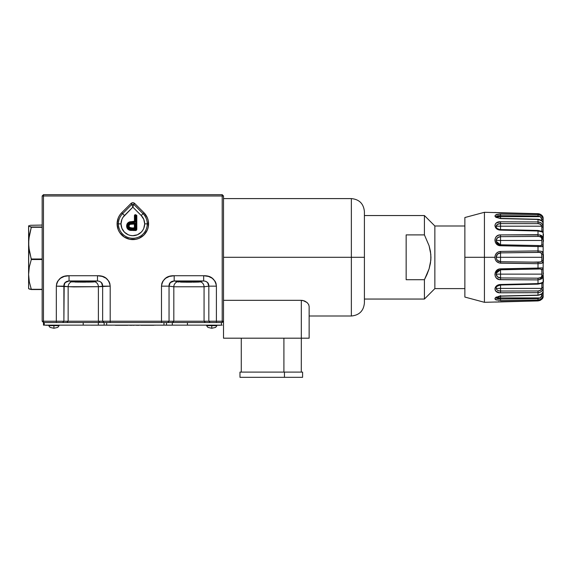 <?xml version="1.0" encoding="UTF-8"?>
<svg xmlns="http://www.w3.org/2000/svg" width="572" height="572" viewBox="0 0 572 572"><rect width="100%" height="100%" fill="white"/><g stroke="black" fill="none" stroke-linecap="round" stroke-linejoin="round"><path stroke-width="0.86" d="M117.096 223.867A15.744 15.744 0 0 0 132.84 239.611A15.744 15.744 0 0 0 148.577 223.867L147.276 223.867A14.436 14.436 0 0 1 132.84 238.309A14.436 14.436 0 0 1 118.404 223.867L117.096 223.867L118.404 223.867A14.436 14.436 0 0 1 122.63 213.663L121.707 212.741A15.744 15.744 0 0 0 117.096 223.867L118.297 217.846L119.748 215.122L121.707 212.741L122.63 213.663L131.917 204.383L132.84 207.143L123.009 217.303L121.915 219.341L121.014 223.867A11.826 11.826 0 0 0 132.84 235.693A11.826 11.826 0 0 0 141.198 215.508L143.043 213.663A14.436 14.436 0 0 1 147.276 223.867L147.269 223.867A14.436 14.436 0 0 0 143.043 213.663L143.05 213.663A14.436 14.436 0 0 1 147.269 223.867L147.276 223.867A14.436 14.436 0 0 1 132.84 238.309A14.436 14.436 0 0 1 118.404 223.867A14.436 14.436 0 0 0 132.84 238.302A14.436 14.436 0 0 0 147.269 223.867L144.666 223.867L147.269 223.867A14.436 14.436 0 0 1 132.84 238.302A14.436 14.436 0 0 1 118.404 223.867L121.014 223.867L121.915 228.392L124.474 232.232L128.314 234.792L130.53 235.464L132.84 235.693L137.366 234.792L141.198 232.232L142.671 230.437L143.765 228.392L144.666 223.867L143.765 219.341L141.198 215.508L132.84 207.143L124.474 215.508L122.637 213.663L124.474 215.508A11.826 11.826 0 0 0 121.014 223.867L118.404 223.867A14.436 14.436 0 0 1 122.637 213.663A14.436 14.436 0 0 0 118.404 223.867L118.404 223.867A14.436 14.436 0 0 1 122.63 213.663L131.917 204.376L133.762 204.383L132.84 207.143L131.917 204.383L122.637 213.663L131.917 204.383L130.995 203.453L121.707 212.741L130.995 203.453L131.917 204.376L133.762 204.376L143.043 213.663L141.198 215.508L132.84 207.143L133.762 204.383L134.685 203.453C133.455 202.459 132.225 202.459 130.995 203.453L132.84 202.688L134.685 203.453L133.762 204.376L143.05 213.663L143.972 212.741L134.685 203.453L143.972 212.741L143.05 213.663A14.436 14.436 0 0 1 147.276 223.867L148.577 223.867A15.744 15.744 0 0 0 143.972 212.741L147.383 217.846L148.277 220.799L148.277 226.941L147.383 229.894L143.972 234.999L138.86 238.41L135.907 239.31L129.765 239.31L124.095 236.958L119.748 232.611L118.297 229.894L117.096 223.867M71.386 281.874L70.871 281.603L71.428 281.26L83.262 280.952L95.102 281.26L95.66 281.603L95.188 281.867L71.336 281.867L95.188 281.867A5.22 5.041 -97.4 0 1 98.384 286.701L68.139 286.701A5.22 5.041 97.4 0 1 71.336 281.867A5.22 5.041 -82.6 0 0 68.139 286.701L63.892 286.15L65.108 282.632L69.04 280.952L73.03 281.975M177.055 281.939L176.541 281.674L177.098 281.331L188.939 281.024L200.772 281.331L201.33 281.674L200.865 281.939L176.662 281.846L200.865 281.939L201.33 281.674L200.772 281.331L203.682 280.952L203.682 275.733C210.939 275.525 215.179 279 216.395 286.15L208.83 286.15L204.061 286.772L204.061 321.228L173.816 321.228L173.816 286.772L169.04 286.15L169.04 321.228L173.816 321.228L173.816 286.772L204.061 286.772L204.061 321.228L208.83 321.228L208.83 286.15L208.83 321.228L216.395 321.228L216.395 286.15L208.83 286.15C208.937 283.119 207.221 281.388 203.682 280.952L203.682 275.733L174.188 275.733L174.188 280.952L203.682 280.952L174.188 280.952L177.098 281.331L203.682 280.952L205.813 281.338L207.615 282.632L208.83 286.15L204.061 286.772A5.22 5.041 82.6 0 0 200.865 281.939A5.22 5.041 -97.4 0 1 204.061 286.772L173.816 286.772A5.22 5.041 97.4 0 1 177.005 281.939A5.22 5.041 -82.6 0 0 173.816 286.772L169.04 286.15L170.263 282.632L174.188 280.952L178.707 282.046M134.978 215.551L135.478 215.551M135.764 215.551L136.794 215.551M134.956 221.185L135.478 221.192M135.764 221.192L136.286 221.2M201.294 281.567L200.865 281.939L201.33 281.674M169.333 284.298L169.04 286.15L161.483 286.15L161.483 322.529L110.196 322.529L110.196 321.228L161.483 321.228L161.483 322.529L110.196 322.529L110.196 321.228L161.483 321.228L161.483 286.15C162.698 279 166.931 275.525 174.188 275.733L174.188 280.952C170.649 281.388 168.933 283.119 169.04 286.15L161.483 286.15L161.869 283.347L162.82 281.238L165.63 278.257L169.398 276.433L174.188 275.733L203.682 275.733L208.473 276.433L212.241 278.257L215.058 281.238L216.009 283.347L216.395 286.15L216.395 321.228L222.208 321.228L222.208 195.982L43.472 195.982L43.472 194.68L42.171 195.982L43.472 195.982L43.472 321.228L56.328 321.228L56.328 322.529L43.472 322.529L43.472 321.228L42.171 321.228L43.472 322.529L43.472 321.228L42.171 321.228L42.171 195.982L43.472 195.982L43.472 321.228L56.328 321.228L56.328 322.529L43.472 322.529L43.472 325.139L44.258 325.139L44.258 322.529L44.258 325.139L43.472 325.139L43.472 322.529L42.171 321.228L42.171 195.982L43.472 194.68L222.208 194.68L222.208 195.982L223.509 195.982L223.509 321.228L222.208 321.228L222.208 322.529L223.509 321.228L222.208 321.228L222.208 322.529L166.902 322.529M95.624 281.495L95.102 281.26L97.49 280.952L69.04 280.952L97.49 280.952L99.614 281.338L101.416 282.632L102.638 286.15L98.384 286.701A5.22 5.041 82.6 0 0 95.188 281.867L95.66 281.603M102.638 286.15C102.738 283.119 101.022 281.388 97.49 280.952L97.49 275.733C104.74 275.525 108.98 279 110.196 286.15L98.384 286.701L98.384 321.228L102.638 321.228L103.897 322.529L102.638 321.228L102.638 286.15L102.638 321.228L110.196 321.228L98.384 321.228L99.642 322.529L98.384 321.228L68.139 321.228L98.384 321.228L98.384 286.701L73.731 286.901L56.328 286.15C57.55 279 61.783 275.525 69.04 275.733L69.04 280.952L97.49 280.952L97.49 275.733L69.04 275.733L69.04 280.952C65.501 281.388 63.785 283.119 63.892 286.15L56.328 286.15L56.328 321.228L68.139 321.228L66.881 322.529L56.328 322.529L62.634 322.529L63.892 321.228L56.328 321.228L56.328 286.15L56.721 283.347L57.672 281.238L60.482 278.257L64.25 276.433L69.04 275.733L97.49 275.733L102.281 276.433L106.049 278.257L108.859 281.238L109.81 283.347L110.196 286.15L102.638 286.15M93.493 281.975L92.929 281.996M92.485 282.017L87.287 282.118M79.079 282.118L74.839 282.039M79.708 282.118L83.226 282.139M71.336 281.867L70.871 281.603M64.186 284.298L63.892 321.228L63.892 286.15M69.04 280.952L66.774 281.395M86.494 282.125L83.297 282.139M102.281 284.12L101.416 282.632M198.155 282.082L192.964 282.182M192.163 282.189L188.975 282.203M184.756 282.182L180.502 282.103M208.48 284.12L207.615 282.632M199.163 282.046L198.598 282.067M185.385 282.189L188.903 282.203M174.188 280.952L171.922 281.395M167.782 322.529L169.04 321.228L161.483 321.228L208.83 321.228L210.096 322.529L216.395 322.529L216.395 321.228L222.208 321.228L222.208 195.982L43.472 195.982L43.472 194.68L222.208 194.68L223.509 195.982L222.208 194.68L222.208 195.982L223.509 195.982L223.509 321.228L222.208 322.529L216.395 322.529L216.395 321.228L208.83 321.228L210.096 322.529L167.782 322.529L169.04 321.228L169.04 286.15M98.713 322.529L66.881 322.529L68.139 321.228L68.139 286.701L68.139 321.228L63.892 321.228L62.634 322.529L98.327 322.529L98.327 325.139L106.664 325.139L106.664 322.529L163.971 322.529L163.971 325.139L166.495 325.139L166.495 322.529L163.971 322.529L163.971 325.139L106.664 325.139L106.664 322.529L104.14 322.529L104.14 325.139L104.14 322.529L98.327 322.529L98.327 325.139L83.205 325.139L83.205 322.529L83.205 325.139L44.258 325.139L166.495 325.139L166.495 322.529L97.469 322.529M110.196 321.228L110.196 286.15L110.196 321.228M135.764 215.186L135.478 215.708L135.764 215.186A0.522 0.522 0 0 1 136.286 215.708A0.522 0.522 0 0 0 135.764 215.186M129.665 229.701L129.865 230.309L129.994 229.801L135.764 230.023A0.522 0.522 0 0 0 136.286 229.501A0.522 0.522 0 0 1 135.764 230.023L135.764 229.501L133.376 229.501L133.376 230.545L133.376 230.023L135.764 230.023L135.764 230.545L129.865 230.309C127.778 229.651 126.705 228.235 126.634 226.04L127.678 226.04L128.149 227.885L130.123 229.293L129.994 229.801L133.376 230.023L133.376 229.501L130.123 229.293C128.528 228.8 127.713 227.713 127.678 226.04L127.156 226.04C127.206 227.956 128.149 229.215 129.994 229.801L130.123 229.293L135.764 229.501L135.764 215.708L135.378 221.75L134.17 222.558L133.891 222.036L132.06 222.072M127.156 226.04C127.213 224.06 128.2 222.801 130.116 222.279L133.891 222.036L130.116 222.279L130.237 222.787L133.891 222.558L130.237 222.787L130.116 222.279C128.214 222.801 127.227 224.06 127.156 226.04L126.634 226.04C126.705 223.795 127.821 222.372 129.994 221.772L130.08 222.129L129.994 221.772L133.891 221.514L133.891 222.036M131.231 229.965L131.631 229.987M132.954 222.043L131.989 222.072M131.946 222.072L131.496 222.1M131.002 222.136L130.545 222.193M127.678 226.04C127.72 224.317 128.571 223.23 130.237 222.787L128.335 223.924L127.678 226.04M132.282 223.523L132.361 223.001L132.354 223.523L134.184 223.545L134.184 223.023L132.361 223.001C129.901 222.737 128.435 223.745 127.964 226.04L128.485 226.04C128.9 227.935 130.151 228.757 132.239 228.5L132.239 229.022L134.17 229.022L134.17 228.5L132.239 228.5C130.016 228.7 128.764 227.878 128.485 226.04L127.964 226.04C128.4 228.278 129.83 229.272 132.239 229.022L132.239 227.978L134.413 227.82L134.434 224.331L134.956 224.331L134.956 227.72L134.434 227.72L134.356 224.145L132.354 224.045C130.552 223.774 129.436 224.438 129.007 226.033L128.485 226.04C128.786 224.153 130.08 223.316 132.354 223.523L134.184 223.545A0.779 0.779 0 0 1 134.956 224.331L135.478 224.331A1.301 1.301 -179.9 0 0 134.184 223.023L134.184 223.545A0.779 0.779 0 0 1 134.956 224.331L134.956 227.72A0.779 0.779 0 0 1 134.17 228.5L134.17 229.022A1.301 1.301 -179.9 0 0 135.478 227.72L134.956 227.72A0.779 0.779 0 0 1 134.17 228.5L134.17 227.978L132.239 227.978L132.125 228.5M132.354 223.523L132.354 224.045L132.354 223.523C130.209 223.259 128.922 224.095 128.485 226.04L128.493 225.919M134.184 223.545L134.177 224.067L130.18 224.303L129.186 225.225L129.029 226.305L129.665 227.449L132.239 227.978C130.487 228.235 129.408 227.592 129.007 226.033L128.493 226.154M129.143 227.677L128.793 227.198M128.643 226.891L128.536 226.512M132.239 228.5L134.17 228.5M135.478 227.72L135.092 228.643L134.17 229.022L130.037 228.8L128.335 227.456L128.056 225.289L128.8 223.988L130.101 223.23L134.685 223.13L135.478 224.331L135.478 227.72M136.286 215.708L136.286 229.501L136.286 215.708L136.808 215.708L136.808 229.501L136.286 229.501M134.17 222.036A0.779 0.779 0 0 0 134.956 221.25A0.779 0.779 0 0 1 134.17 222.036M134.956 221.25L134.956 215.708L134.956 221.25L134.434 221.25L134.434 215.708A1.044 1.044 0 0 1 135.478 214.664L135.478 215.186A0.522 0.522 0 0 0 134.956 215.708L134.434 215.708L134.956 215.708A0.522 0.522 0 0 1 135.478 215.186M134.434 221.25L134.513 215.308L135.478 214.664L136.729 215.308L136.501 230.237L130.738 230.445L128.207 229.494L126.677 226.769L126.741 224.939L127.513 223.28L129.637 221.872L134.434 221.25M173.816 321.228L172.558 322.529L173.816 321.228M204.061 321.228L205.319 322.529L204.061 321.228M143.315 325.168L146.768 325.168L143.315 325.168M147.819 325.168L155.906 325.168M211.769 325.661L211.769 328.271L211.769 325.661L216.938 325.661L211.769 325.661L211.769 325.139L211.769 325.661L206.592 325.661L216.938 325.661L215.63 327.398L211.769 328.271L207.908 327.398L206.592 325.661L211.769 325.661M53.911 325.661L53.911 328.271L53.911 325.661L59.08 325.661L53.911 325.661L53.911 325.139L53.911 325.661L48.734 325.661L59.08 325.661L57.772 327.398L53.911 328.271L50.043 327.398L48.734 325.661L53.911 325.661M118.375 325.268L115.344 325.268L118.375 325.268M118.49 325.268L120.406 325.268L118.897 325.139M120.406 325.139L126.162 325.268L120.406 325.268M141.491 325.268L143.565 325.268L141.591 325.139M140.884 325.268L143.3 325.268L140.926 325.139M141.591 325.268L140.805 325.268M187.43 325.139L172.308 325.139L172.308 322.529L172.308 325.139L166.495 325.139L187.43 325.139L187.43 322.529L187.43 325.139L221.421 325.139L187.43 325.139M221.421 322.529L221.421 325.139L222.208 325.139M143.965 325.268L146.968 325.268L143.965 325.268M147.941 325.139L146.768 325.268L147.876 325.268M146.768 325.139L144.809 325.268L146.861 325.268M136.386 325.268L139.103 325.268M132.99 325.139L134.077 325.139M132.99 325.268L134.077 325.268M217.875 325.268L220.241 325.268L217.818 325.139M125.661 325.139L120.091 325.168M118.897 325.168L117.575 325.168M111.04 325.168L111.847 325.168M111.182 325.168L106.242 325.168M155.026 325.139L163.213 325.168M172.222 325.168L165.086 325.168M163.685 325.168L163.006 325.168M103.325 325.168L99.228 325.168L103.325 325.168M48.677 325.268L45.739 325.268L48.677 325.268M48.234 325.268L46.189 325.268L48.234 325.268M153.875 325.268L148.162 325.268L153.875 325.268M144.03 325.168L141.591 325.168M136.322 325.168L134.492 325.168M132.99 325.168L126.512 325.168M131.875 325.168L132.54 325.168M214.65 325.268L216.38 325.268L214.65 325.268M215.88 325.268L214.464 325.268L215.88 325.268M216.066 325.268L214.285 325.268L216.066 325.268M211.697 325.268L213.642 325.268L211.697 325.268M211.955 325.268L213.013 325.268L211.955 325.268M126.383 325.268L127.856 325.268L126.383 325.268M132.118 325.268L129.665 325.268L132.118 325.268M123.652 325.268L121.035 325.268L123.652 325.268M98.963 325.168L95.209 325.168L98.963 325.168M96.697 325.168L97.669 325.168L96.697 325.168M103.024 325.168L104.333 325.168L103.024 325.168M103.132 325.168L104.612 325.168L103.132 325.168M94.702 325.168L90.776 325.168L94.702 325.168M92.235 325.168L93.007 325.168L92.235 325.168M303.038 300.507L307.1 302.567L308.623 304.49L309.145 306.449L308.623 304.49L307.1 302.567L304.619 300.994L301.315 300.329L303.031 300.507M301.315 338.188L301.315 300.329L223.509 300.329L301.315 300.329L301.315 338.188L309.145 338.188L309.145 306.449L309.145 338.188L223.509 338.188L223.509 321.228L223.509 338.188L301.315 338.188L301.287 372.107M309.145 316.009L351.358 316.009L351.358 257.3L223.509 257.3L351.358 257.3L351.358 316.009L351.358 198.591L351.358 257.3L364.407 257.3L364.407 302.96L364.407 257.3L351.358 257.3L351.358 198.591C359.287 199.363 363.635 203.711 364.407 211.64M364.407 211.855L364.407 300.994M364.407 302.08L364.407 302.738M364.407 257.3L364.407 211.64L364.407 257.3M308.623 304.497L308.851 304.99L308.623 304.497M30.187 225.304L42.171 225.061L30.187 225.304M28.786 225.79L29.322 225.547L28.6 226.033L28.6 243.143L29.329 235.128L31.31 227.284L28.6 226.033L31.31 227.005L42.171 227.005L31.31 227.284L42.171 227.284L31.31 227.284L28.786 239.11L28.6 274.41L29.329 266.881L31.31 259.516L28.786 247.175L28.629 225.94M28.6 288.073L28.786 288.81L31.31 289.303L29.329 281.932L28.6 274.41L28.629 288.653M28.6 288.56L28.6 243.143L29.329 251.158L31.31 259.009L42.171 259.009L31.31 259.009L31.31 259.516L42.171 259.516L31.31 259.516L29.329 266.881L28.6 274.41L29.329 281.932L31.31 289.303L42.171 289.303L31.31 289.532L42.171 289.532L31.31 289.532L29.336 289.053M302.567 377.32L239.997 377.32L302.595 377.32L302.595 372.107L284.456 372.107L284.456 377.32L284.456 372.107L239.997 372.107L302.567 372.107M283.905 338.188L283.905 372.107L283.905 338.188M424.417 279.708L427.005 274.417L424.417 279.708L424.417 299.049L364.407 299.049L424.417 299.049L424.417 279.708L406.156 279.708L406.156 234.892L424.417 234.892L424.417 215.551L364.407 215.551L424.417 215.551L424.417 234.892L429.079 245.703L430.816 254.333L430.816 260.253L429.086 268.883L424.417 279.708L406.156 279.708L406.156 234.892L424.417 234.892L429.079 245.703L430.451 251.415L430.945 257.278L430.451 263.184L429.086 268.883L430.451 263.184M424.417 299.049L434.856 288.61L434.856 225.99L424.417 215.551L434.856 225.99L434.856 288.61L464.864 288.61L434.856 288.61L424.417 299.049M464.864 225.99L434.856 225.99L464.864 225.99M430.816 260.253L430.945 257.278M427.005 274.417L429.086 268.883L427.005 274.417M484.434 257.3L484.434 212.291L484.434 302.309L484.434 257.3L494.909 257.3L464.864 257.3L484.434 257.3M464.864 217.532L464.864 297.061L464.864 217.532L484.434 212.291L538.009 213.692L538.009 214.564L500.529 214.085C493.236 215.072 493.236 216.573 500.529 218.583L538.016 219.276L538.009 219.784M538.009 263.699L499.413 263.041L496.51 261.397L495.316 259.509L494.909 257.3C495.188 260.796 497.061 262.755 500.529 263.17L538.009 263.699L538.009 268.068L538.009 262.255L538.009 263.699L541.005 263.456L541.784 263.213L543.143 261.046L542.828 262.376L541.784 263.213L542.406 262.863M495.316 302.066L538.009 300.908L538.009 300.035L500.529 300.514L495.824 299.821L494.909 298.713L495.316 297.812L499.406 296.103L538.009 295.138L538.009 292.664L499.413 292.742L495.824 291.177L494.909 288.996L495.316 287.394L496.51 285.943L499.406 284.62L538.009 283.605L538.009 279.901L499.413 279.586L496.51 278.156L495.316 276.469L494.909 274.453L495.316 272.394L496.51 270.585L499.406 268.976L538.009 268.068L500.529 268.84L500.529 274.131L500.529 269.777L538.745 269.026M495.316 299.499L495.824 299.821M496.346 300.028L494.923 298.877M496.51 296.947L495.824 297.361M495.316 290.512L495.824 291.177M541.834 278.778L538.009 279.901L538.009 283.605L500.529 284.498C493.236 284.77 493.236 293.322 500.529 292.807L538.009 292.664L538.009 295.138L500.529 296.017L500.529 297.933L500.529 296.017C493.236 298.026 493.236 299.521 500.529 300.514L538.009 300.035L538.009 300.908L500.529 301.637C493.236 302.195 493.236 302.195 500.529 301.637M541.834 282.754L541.834 283.219M464.864 297.061L484.434 302.309L538.016 300.922L540.082 300.443L541.784 299.249L543.071 296.754L543.143 294.466A1.301 0.694 180 0 1 541.856 295.159L541.856 293.872L541.505 296.689L540.361 297.933L496.274 297.933L496.954 298.462M496.217 287.759L496.196 288.402L500.529 288.402L500.529 291.012L498.941 290.833L500.529 291.012C498.04 290.933 496.596 290.061 496.196 288.402L496.203 287.888C495.724 286.958 497.168 286 500.543 285.006L500.529 288.402L500.529 285.013L538.016 284.134L538.009 283.605L538.016 284.134L542.027 283.169L541.777 288.402L496.196 288.402L496.618 289.468L498.098 290.562M496.189 217.024L500.529 216.659L500.529 215.644L538.009 215.994L540.361 216.659L496.274 216.659L497.783 215.873L500.529 215.644L500.529 218.404L500.529 216.659L540.361 216.659L541.505 217.911L541.856 220.728L541.856 219.433A1.301 0.694 0 0 1 543.143 220.134L543.071 217.839L541.784 215.351L540.082 214.15L538.009 213.692L500.529 212.956C493.236 212.405 493.236 212.405 500.529 212.956L494.909 212.469M496.217 226.841L496.196 226.197L500.529 226.197L500.529 223.588L538.009 223.638L540.39 224.238L541.777 226.197L496.196 226.197L497.576 224.288L500.529 223.588L500.529 229.587L500.529 226.197L541.777 226.197L542.027 231.424L538.016 230.466L538.009 234.699L500.529 234.906L500.529 236.665L538.745 236.429L540.747 237.015L541.605 237.973L541.856 240.469L500.529 240.469L500.529 236.665L500.529 240.469L496.189 240.469L497.497 237.752L500.529 236.665L538.009 236.4L538.009 234.699L538.009 236.4C540.354 236.272 541.641 237.244 541.856 239.318L541.856 244.859L540.361 245.638L538.023 245.552M500.529 257.3L500.529 252.881L539.46 252.388L541.605 253.253L541.856 257.3L496.189 257.3L497.447 254.19L500.529 252.881L500.529 261.711L497.447 260.403L496.367 258.573L496.189 257.3L541.856 257.3L541.856 260.296C541.848 261.762 540.569 262.419 538.009 262.255L500.529 261.711L500.529 263.17L500.529 261.711C497.876 261.425 496.424 259.953 496.189 257.3C496.432 254.64 497.876 253.167 500.529 252.881L500.529 251.423C497.061 251.844 495.188 253.804 494.909 257.3L495.316 255.091L496.51 253.203L498.341 251.909L500.529 251.423L500.529 252.881L538.009 252.345L538.009 250.893L500.529 251.423L538.009 250.893L538.009 252.345C540.354 252.095 541.641 252.745 541.856 254.304L541.798 260.868L540.747 261.962L539.46 262.205L500.529 261.711L500.529 257.3M540.132 268.969L541.798 269.391L541.856 274.131L496.189 274.131L496.239 273.316M540.132 283.683L540.747 283.519M498.777 285.099L538.745 283.912M496.274 297.933L496.189 297.569L500.529 297.933L500.529 300.514L500.529 298.956C498.283 298.984 496.868 298.641 496.274 297.933L496.203 297.755M500.529 269.777L500.529 268.84C493.236 268.89 493.236 280.065 500.529 279.694L500.529 277.935C497.94 277.742 496.496 276.476 496.189 274.131L496.281 273.151L500.529 269.777L538.009 269.047L538.009 268.068L538.016 269.055L540.183 268.962L541.856 269.734L541.856 275.275C541.848 277.205 540.569 278.185 538.009 278.199L538.009 279.901L538.009 278.199L500.529 277.935L500.529 279.694L538.009 279.901M498.941 290.833L497.576 290.304M496.46 296.968L496.167 297.626L500.536 296.189L538.016 295.316L538.009 294.809L538.016 295.316L541.784 293.786L543.143 291.591A1.301 1.273 -0 0 1 543.135 291.699M496.36 298.062L500.529 298.956L538.009 298.598L538.009 300.035L538.009 298.598L540.361 297.933L538.009 298.598L500.529 298.956L500.529 297.933L540.361 297.933L541.856 295.159A1.301 0.694 0 0 0 543.143 294.466L542.828 296.475L541.784 298.312L540.082 299.578L538.009 300.035C541.305 299.578 543.014 297.719 543.143 294.466L543.143 287.294L542.828 289.389L541.784 291.141L540.082 292.271L538.009 292.664C541.305 292.399 543.014 290.612 543.143 287.294L541.856 287.516L541.777 288.402C541.355 290.033 540.104 290.883 538.009 290.962L538.009 292.664L538.009 290.962L500.529 291.012L500.529 292.807L500.529 288.402L541.777 288.402L540.39 290.361L538.009 290.962L500.529 291.012M500.529 295.574L500.536 296.017M541.856 283.276A1.301 1.287 0 0 0 543.143 281.996A1.301 1.287 180 0 1 541.856 283.276L541.856 287.516L543.143 287.294L543.143 275.561L542.828 277.413L541.784 278.814M538.009 283.605L540.998 283.083L543.143 281.996L543.143 275.561L541.856 275.275L541.605 276.626L540.747 277.584L538.745 278.171L500.529 277.935L497.497 276.848L496.189 274.131L500.529 274.131L500.529 277.935L500.529 274.131L541.856 274.131L541.856 275.275L543.143 275.561L543.143 268.633A1.301 1.101 180 0 1 541.856 269.734A1.301 1.101 0 0 0 543.143 268.633L541.777 267.882L542.828 268.032L543.143 268.633L543.143 261.046A1.301 0.751 180 0 0 541.856 260.296A1.301 0.751 0 0 1 543.143 261.046L543.143 253.546A1.301 0.751 180 0 1 541.856 254.304A1.301 0.751 0 0 0 543.143 253.546L541.77 251.373M539.775 279.715L543.143 275.561L543.143 245.96L542.406 246.689L538.009 246.525L538.009 250.893L541.784 251.38L542.828 252.216L543.143 253.546L543.143 245.96A1.301 1.101 180 0 0 541.856 244.859L541.605 245.452L540.132 245.631L540.747 245.638M538.009 268.068L541.784 267.882M498.82 244.451L500.529 244.823L496.274 241.434L496.189 240.469L500.529 240.469L500.529 245.76L500.536 244.787L538.016 245.538L538.009 246.525L538.016 245.538L540.361 245.638M541.784 246.711L543.143 245.96L543.143 239.032L541.856 239.318L543.143 239.032L539.761 234.877L542.406 236.415L543.143 239.032L543.143 232.604L541.784 231.824L538.009 230.995L538.016 230.466L500.543 229.587L500.529 230.101L538.009 230.995L500.529 230.101L500.543 229.587C499.156 229.73 495.516 227.756 496.196 226.712M500.529 245.76L538.009 246.525L499.413 245.624L496.51 244.015L495.316 242.206L494.909 240.14L495.316 238.131L496.51 236.436L498.341 235.306L500.529 234.906C493.236 234.534 493.236 245.703 500.529 245.76M496.239 241.277L496.189 240.469C496.496 238.124 497.947 236.851 500.529 236.665L500.529 234.906L540.082 234.956M500.529 244.945C498.312 244.759 496.889 243.593 496.274 241.448C496.882 243.429 498.305 244.544 500.536 244.787L500.529 240.469L541.856 240.469L541.856 244.859A1.301 1.101 -0 0 1 543.143 245.96L543.143 232.604A1.301 1.287 180 0 0 541.856 231.317L541.848 231.36M541.605 231.36L538.009 230.638L500.543 229.587M496.246 226.984L496.196 226.197C496.596 224.531 498.04 223.659 500.529 223.588L500.529 221.793C493.236 221.278 493.236 229.83 500.529 230.101L498.341 229.687L495.824 227.963L494.909 225.604L495.316 224.088L496.51 222.858L495.824 223.423M542.406 224.267L543.143 227.298C543.014 223.981 541.305 222.193 538.009 221.936L538.009 219.462L541.791 220.813L538.009 219.462L538.009 221.936L500.529 221.793L500.529 223.588L538.009 223.638L538.009 221.936L540.998 222.801L542.406 224.267L541.784 223.452M543.135 222.901A1.301 1.273 180 0 1 543.143 223.001C542.942 221.042 541.241 219.798 538.016 219.276L500.543 218.404C496.954 217.632 495.502 217.153 496.167 216.974L496.189 217.06M496.181 216.995L496.274 216.659C496.868 215.951 498.291 215.615 500.529 215.644L500.529 214.085L500.529 215.644L538.009 215.994L538.009 214.564L540.998 215.558L542.406 217.153L543.071 219.133M500.514 212.956L496.51 212.691M496.811 216.202L496.274 216.659M496.246 217.51L494.909 215.887L496.51 214.514L495.824 214.779M498.941 223.766L497.032 224.682L496.332 225.647M540.747 224.481L540.132 224.095M541.798 226.34L541.605 225.633M538.745 236.429L538.009 236.4M540.747 237.015L540.132 236.722M541.856 239.318L541.605 237.966M541.548 261.425L541.856 260.296M541.605 261.347L541.798 260.868M531.409 262.162L540.769 261.955M539.46 262.205L540.747 261.962M538.745 252.352L531.409 252.438M540.747 252.631L540.132 252.474M541.798 253.732L541.856 254.304M541.856 269.734L541.605 269.147M541.798 275.983L541.856 275.275M519.748 278.078L538.009 278.199L540.769 277.57M540.132 277.878L540.747 277.584M541.605 296.482L541.798 295.81M540.998 291.799L542.406 290.333M540.24 252.495L539.846 252.431M542.406 251.737L541.784 251.38M540.24 236.758L539.846 236.629M541.834 235.821L541.005 235.292M541.784 226.233L541.341 225.125M496.539 222.837L500.529 221.793L538.009 221.936L538.009 223.638C539.925 223.595 541.183 224.453 541.777 226.197L541.856 227.077L543.143 227.298L543.143 220.134C543.014 216.874 541.305 215.022 538.009 214.564L538.009 215.994L540.361 216.659L541.856 219.433A1.301 0.694 180 0 1 543.143 220.134L543.143 219.19M543.143 232.604L543.143 227.298L541.856 227.077L541.856 231.317A1.301 1.287 -0 0 1 543.143 232.604L543.143 223.001L541.784 220.813M543.143 223.166L543.143 220.134M543.071 295.467L543.143 291.455M538.016 295.316C541.67 294.508 543.379 293.272 543.143 291.591L543.143 281.996M543.143 268.633L543.143 270.027M543.143 244.566L543.143 245.96M510.753 301.451L538.016 300.922C541.734 300 543.443 298.355 543.143 295.974L543.071 296.754M538.009 219.462L500.529 218.583L495.824 217.238M496.51 214.514L500.529 214.085L538.009 214.564L538.009 213.692L499.413 212.92M495.316 216.788L494.909 215.887M538.009 234.699L538.009 230.995M538.009 250.893L538.009 246.525M543.4 255.176L543.143 253.768M543.4 254.569L543.4 255.012L543.4 254.569M543.143 263.099L543.143 259.717L543.4 260.889M543.4 254.855L543.4 259.717L543.4 254.855M543.4 234.613L543.143 239.897M543.4 234.027L543.143 241.47M543.143 273.588L543.4 280.573L543.143 273.588M543.143 272.243L543.4 273.588L543.143 272.243M543.4 282.082L543.4 279.987M543.143 282.089L543.4 280.573M543.4 239.897L543.4 241.47M543.4 263.099L543.143 260.646M206.592 325.139L206.592 325.661M48.734 325.139L48.734 325.661M59.08 325.139L59.08 325.661M216.938 325.139L216.938 325.661M351.358 316.009C359.287 315.229 363.635 310.882 364.407 302.96M351.358 198.591L223.509 198.591M241.277 338.188L241.277 372.107M239.975 377.32L239.975 372.107M496.274 273.151C496.096 271.836 497.511 270.72 500.536 269.805L540.361 268.962M543.078 296.696L543.135 296.01M498.906 301.716L498.412 301.744M498.462 301.744L498.977 301.709M500.536 212.948L538.016 213.678C541.598 214.464 543.307 216.109 543.143 218.626M541.591 215.151L541.026 214.679M539.26 213.849L538.016 213.678"/></g></svg>

